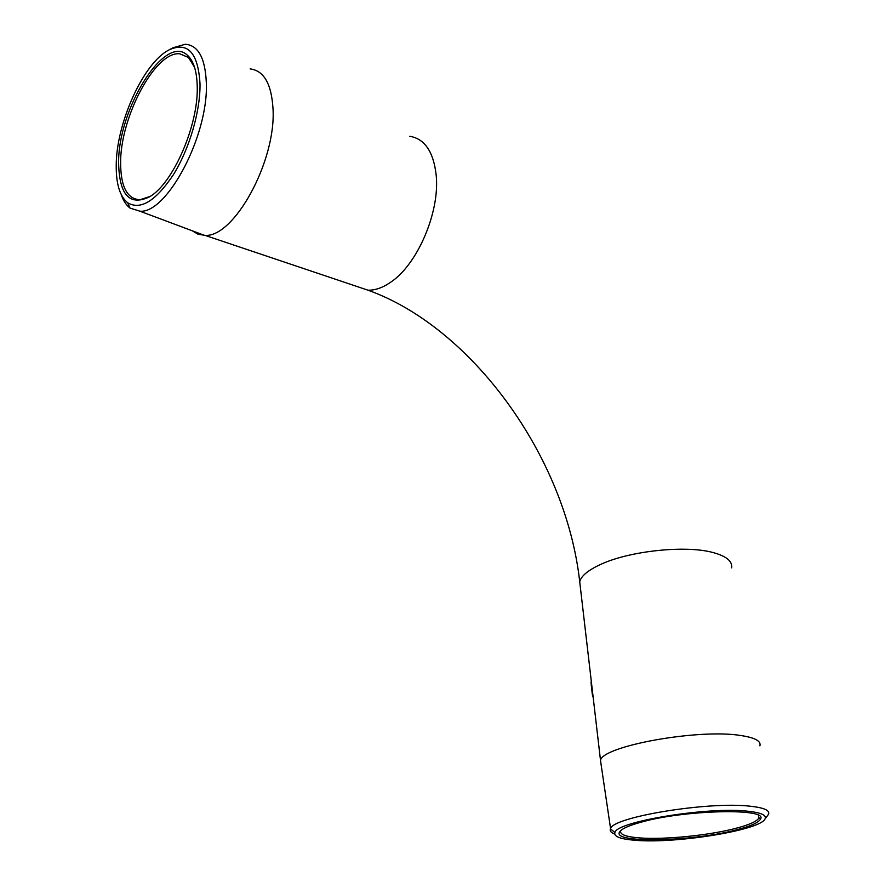 <?xml version="1.0" encoding="UTF-8"?>
<svg xmlns="http://www.w3.org/2000/svg" width="885" height="885" viewBox="0 0 885 885"><rect width="100%" height="100%" fill="white"/><g stroke="black" fill="none" stroke-linecap="round" stroke-linejoin="round"><path stroke-width="1.33" d="M197.233 86.575C198.528 125.438 172.708 184.08 149.377 196.912C129.653 206.227 119.398 195.054 118.634 163.393C117.594 109.563 165.097 32.435 187.775 55.567C193.749 61.231 196.901 71.574 197.233 86.575M194.578 67.349L188.472 57.481L179.644 53.764C154.952 51.297 120.061 117.771 120.626 163.161C120.769 186.868 127.23 199.059 139.985 199.756L150.251 196.359M640.873 822.242C683.873 809.83 768.457 807.872 760.536 819.001C758.766 822.585 750.546 826.258 735.889 829.997C691.395 841.812 610.805 843.46 619.732 831.811C621.735 828.769 628.781 825.583 640.873 822.242M620.75 830.617C619.356 834.389 625.684 836.823 639.733 837.918C664.093 839.81 707.9 835.528 734.827 828.603C748.898 824.997 756.918 821.446 758.887 817.972L758.445 815.395M592.596 695.853L592.187 693.453M591.324 684.89L592.408 694.791M592.364 693.862L591.014 682.291M592.684 696.661L591.069 681.948L592.784 696.65M759.905 745.845C761.266 741.088 754.894 737.647 740.789 735.512C698.508 728.51 602.486 746.044 600.506 760.348L601.103 764.54M767.428 815.771L768.545 814.2C770.061 810.339 763.843 807.662 749.916 806.18C708.243 801.268 612.807 817.032 610.573 828.581L610.451 828.836C609.588 830.882 610.993 832.619 614.677 834.046M747.383 811.169C707.425 806.6 616.148 821.711 614.909 832.542C613.582 836.579 620.518 839.179 635.718 840.33C676.096 843.825 760.613 830.196 765.06 818.879C766.819 815.14 760.934 812.574 747.383 811.169M250.123 68.897C263.841 70.579 271.463 83.787 273 108.512C276.385 161.004 233.872 237.965 204.9 235.344L197.963 234.204L192.31 230.808M172.907 47.801L185.286 44.25C198.317 45.279 205.331 58.233 206.338 83.113C208.539 135.637 166.889 213.783 139.93 211.205L130.018 208.086C126.267 205.254 123.358 200.795 121.289 194.711M116.223 165.761C116.068 123.623 143.436 62.581 169.223 49.814C187.886 41.495 198.151 52.846 200.01 83.854C200.43 111.267 189.357 149.012 173.427 174.644C155.793 201.039 140.538 210.42 127.672 202.765C119.929 196.492 116.101 184.157 116.223 165.761M592.994 695.842L592.651 695.278M591.213 684.868L592.264 693.873M731.63 567.86C732.581 561.167 726.22 556.023 712.547 552.406C685.344 545.083 630.286 550.879 601.479 564.044C588.591 569.818 581.334 575.704 579.708 581.688L580.372 587.419M409.788 136.29C424.689 138.79 433.484 151.711 436.172 175.042C440.099 211.814 417.477 264.482 390.761 282.16C382.774 287.702 375.185 290.38 367.983 290.191L354.797 285.767M600.506 760.348L579.708 581.688C565.747 455.576 470.798 326.842 367.983 290.191L204.9 235.344M758.976 817.773L760.536 819.001M610.573 828.581L600.484 760.392M614.909 832.542L610.451 828.836M758.887 817.972L758.5 815.45M169.223 49.814L173.681 47.381M179.644 53.764L188.361 57.381M127.672 202.765L130.018 208.086M139.93 211.205L204.446 235.355M765.06 818.879L768.423 814.454M620.451 830.904L619.732 831.811M188.472 57.481L187.775 55.567"/></g></svg>
